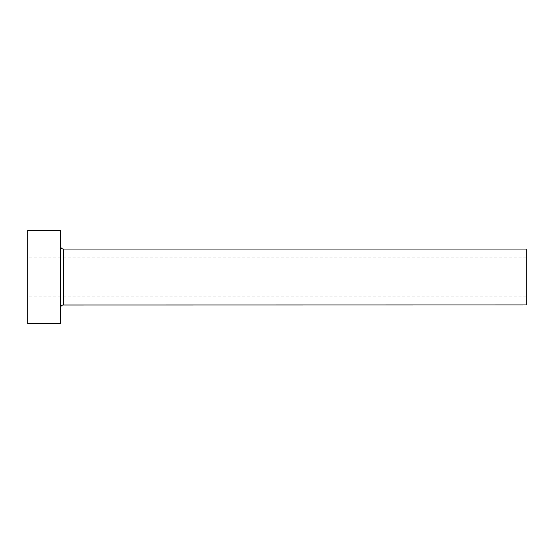 <?xml version="1.0" encoding="UTF-8"?>
<svg xmlns="http://www.w3.org/2000/svg" width="554" height="554" viewBox="0 0 554 554"><rect width="100%" height="100%" fill="white"/><g stroke="black" fill="none" stroke-linecap="round" stroke-linejoin="round"><path stroke-width="0.42" stroke-dasharray="2.77 2.08" d="M27.7 323.598L27.7 230.402M526.3 304.956L526.3 249.044M60.317 323.598L60.317 230.402M60.317 277L60.317 308.218L60.317 277M27.7 277L27.7 296.106L27.7 277M526.3 277L526.3 296.106L526.3 277M63.578 304.956L63.578 249.044M526.3 257.894L27.7 257.894M526.3 296.106L27.7 296.106"/><path stroke-width="0.83" d="M63.578 304.956L63.578 249.044L526.3 249.044L526.3 304.956L62.941 305.019C63.419 304.832 60.691 305.178 60.317 308.218M60.317 277L60.317 323.598L27.7 323.598L27.7 230.402L60.317 230.402L60.317 277M63.578 249.044L62.941 248.981C63.419 249.168 60.691 248.822 60.317 245.782"/></g></svg>
